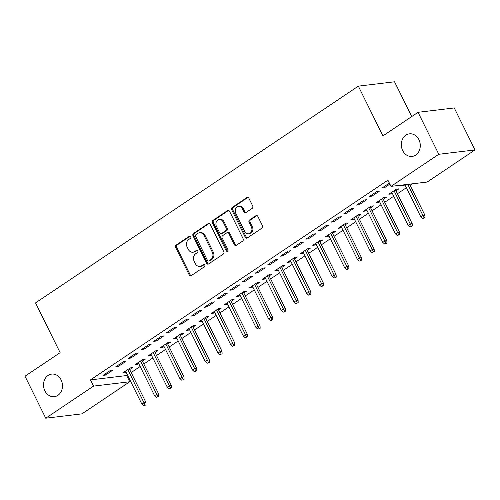 <?xml version="1.0" encoding="UTF-8"?>
<svg xmlns="http://www.w3.org/2000/svg" width="500" height="500" viewBox="0 0 500 500"><rect width="100%" height="100%" fill="white"/><g stroke="black" fill="none" stroke-linecap="round" stroke-linejoin="round"><path stroke-width="0.75" d="M190.769 236.706A1.219 1.013 -96.8 0 0 189.369 236.219L176.144 245.1A1.744 1.45 -96.8 0 0 175.656 247.463L189.231 274.931A1.744 1.45 -96.8 0 0 191.225 275.619L204.45 266.737A1.219 1.013 -96.8 0 0 203.394 264.606L201.681 265.75A5.581 4.644 -96.8 0 1 199.938 266.413A5.581 4.644 -96.8 0 1 195.287 263.544L194.156 261.256A5.581 4.644 -96.8 0 1 195.725 253.7L197.438 252.55A1.219 1.013 -96.8 0 0 196.381 250.413L194.669 251.562A5.581 4.644 -96.8 0 1 192.925 252.219A5.581 4.644 -96.8 0 1 188.275 249.35L187.144 247.062A5.581 4.644 -96.8 0 1 188.713 239.506L190.425 238.356A1.219 1.013 -96.8 0 0 190.769 236.706M402.681 150.575A11.369 9.456 -96.8 0 0 412.15 156.412A11.369 9.456 -96.8 0 0 418.913 139.681A11.369 9.456 -96.8 0 0 409.438 133.837A11.369 9.456 -96.8 0 0 402.681 150.575M44.881 390.838A11.369 9.456 -96.8 0 0 54.35 396.675A11.369 9.456 -96.8 0 0 61.112 379.938A11.369 9.456 -96.8 0 0 51.638 374.1A11.369 9.456 -96.8 0 0 44.881 390.838M252.213 208.35A1.744 1.45 -96.8 0 0 252.7 205.987L248.894 198.281A1.744 1.45 -96.8 0 0 246.894 197.594L232.213 207.45A1.744 1.45 -96.8 0 0 231.719 209.812L245.294 237.281A1.744 1.45 -96.8 0 0 247.294 237.969L261.981 228.113A1.744 1.45 -96.8 0 0 262.469 225.75L257.869 216.438A1.744 1.45 -96.8 0 0 255.869 215.75L249.587 219.969A1.744 1.45 -96.8 0 0 249.094 222.331L251.375 226.95A4.662 3.881 -96.8 0 1 248.606 233.812A4.662 3.881 -96.8 0 1 244.719 231.419L235.781 213.337A4.662 3.881 -96.8 0 1 238.556 206.469A4.662 3.881 -96.8 0 1 242.438 208.863L243.931 211.881A1.744 1.45 -96.8 0 0 245.925 212.569L252.213 208.35M390.994 186.375L438.794 154.281L475 149.931L427.2 182.031L390.994 186.375L387.919 180.156L90.469 379.894L93.544 386.112L129.75 381.763L81.95 413.856L45.744 418.206L93.544 386.112M45.744 418.206L25 376.231L60.119 352.65L35.531 302.9L358.338 86.144L382.925 135.887L418.05 112.306L438.794 154.281M210.188 224.269A1.744 1.45 -96.8 0 0 208.194 223.581L193.506 233.444A1.744 1.45 -96.8 0 0 193.012 235.806L206.588 263.269A1.744 1.45 -96.8 0 0 208.588 263.962L223.275 254.1A1.744 1.45 -96.8 0 0 223.762 251.737L210.188 224.269M212.856 220.45L227.544 210.588A1.744 1.45 -96.8 0 1 229.544 211.275L243.119 238.744A1.744 1.45 -96.8 0 1 242.625 241.106L236.344 245.325A1.744 1.45 -96.8 0 1 234.344 244.638L228.837 233.494A1.744 1.45 -96.8 0 0 226.838 232.806L222.669 235.606A1.744 1.45 -96.8 0 0 222.181 237.969L227.913 249.562A1.219 1.013 -96.8 0 1 226.169 250.731L212.369 222.806A1.744 1.45 -96.8 0 1 212.856 220.45L213.837 220.331L228.519 210.469L227.544 210.588M411.725 116.55L394.55 81.794L358.338 86.144M369.275 196.588L371.725 196.294L379.331 191.188L376.881 191.481L369.275 196.588M395.969 190.806L398.9 188.837L396.456 189.131L388.85 194.237L391.294 193.944L392.281 193.281M343.919 213.619L346.362 213.325L353.975 208.212L351.525 208.512L343.919 213.619M370.606 207.838L373.544 205.863L371.1 206.156L363.488 211.269L365.938 210.975L366.925 210.306M318.562 230.644L321.006 230.35L328.612 225.244L326.169 225.538L318.562 230.644M345.25 224.862L348.188 222.894L345.737 223.188L338.131 228.294L340.581 228L341.569 227.338M293.2 247.675L295.65 247.381L303.256 242.269L300.812 242.562L293.2 247.675M319.894 241.887L322.825 239.919L320.381 240.212L312.775 245.319L315.219 245.025L316.212 244.363M267.844 264.7L270.294 264.406L277.9 259.3L275.45 259.594L267.844 264.7M294.538 258.919L297.469 256.95L295.025 257.244L287.419 262.35L289.862 262.056L290.85 261.394M242.488 281.725L244.931 281.431L252.537 276.325L250.094 276.619L242.488 281.725M269.175 275.944L272.113 273.975L269.662 274.269L262.056 279.375L264.506 279.081L265.494 278.419M217.131 298.756L219.575 298.463L227.181 293.356L224.737 293.65L217.131 298.756M243.819 292.975L246.756 291L244.306 291.294L236.7 296.406L239.144 296.112L240.138 295.444M191.769 315.781L194.219 315.487L201.825 310.381L199.381 310.675L191.769 315.781M218.463 310L221.394 308.031L218.95 308.325L211.344 313.431L213.787 313.137L214.775 312.475M166.412 332.812L168.856 332.519L176.469 327.406L174.019 327.7L166.412 332.812M193.106 327.031L196.038 325.056L193.594 325.35L185.987 330.462L188.431 330.169L189.419 329.5M141.056 349.837L143.5 349.544L151.106 344.438L148.663 344.731L141.056 349.837M167.744 344.056L170.681 342.088L168.231 342.381L160.625 347.488L163.075 347.194L164.062 346.531M115.7 366.869L118.144 366.575L125.75 361.463L123.306 361.756L115.7 366.869M142.387 361.081L145.325 359.113L142.875 359.406L135.269 364.513L137.713 364.219L138.706 363.556M90.469 379.894L126.681 375.544L127.475 375.006M131.163 372.537L140.156 366.494M143.837 364.019L152.838 357.981M156.519 355.506L165.512 349.469M169.2 346.994L178.194 340.95M181.875 338.481L190.869 332.438M194.556 329.963L203.55 323.925M207.231 321.45L216.231 315.413M219.913 312.938L228.906 306.9M232.594 304.425L241.588 298.381M245.269 295.912L254.269 289.869M257.95 287.394L266.944 281.356M270.631 278.881L279.625 272.844M283.306 270.369L292.306 264.331M295.988 261.856L304.981 255.812M308.663 253.344L317.663 247.3M321.344 244.825L330.337 238.787M334.025 236.312L343.019 230.275M346.7 227.8L355.7 221.762M359.381 219.288L368.375 213.244M372.062 210.775L381.056 204.731M384.738 202.256L393.738 196.219M397.419 193.744L406.413 187.706M410.1 185.231L412.181 183.831M129.706 369.6L132.644 367.625L130.2 367.919L122.587 373.031L125.037 372.738L126.025 372.069M103.019 375.381L105.463 375.087L113.075 369.975L110.625 370.269L103.019 375.381M155.069 352.569L158 350.6L155.556 350.894L147.95 356L150.394 355.706L151.381 355.044M128.375 358.35L130.825 358.056L138.431 352.95L135.981 353.244L128.375 358.35M180.425 335.544L183.363 333.569L180.912 333.862L173.306 338.975L175.75 338.681L176.744 338.013M153.731 341.325L156.181 341.031L163.787 335.925L161.344 336.219L153.731 341.325M205.781 318.512L208.719 316.544L206.269 316.837L198.663 321.944L201.112 321.65L202.1 320.988M179.094 324.3L181.537 324L189.144 318.894L186.7 319.188L179.094 324.3M231.137 301.488L234.075 299.519L231.631 299.812L224.019 304.919L226.469 304.625L227.456 303.962M204.45 307.269L206.894 306.975L214.506 301.869L212.056 302.162L204.45 307.269M256.5 284.462L259.431 282.488L256.988 282.781L249.381 287.894L251.825 287.6L252.812 286.931M229.806 290.244L232.256 289.95L239.862 284.837L237.413 285.131L229.806 290.244M281.856 267.431L284.794 265.462L282.344 265.756L274.738 270.863L277.181 270.569L278.175 269.906M255.162 273.212L257.613 272.919L265.219 267.812L262.775 268.106L255.162 273.212M307.213 250.406L310.15 248.431L307.7 248.725L300.094 253.837L302.544 253.544L303.531 252.875M280.525 256.188L282.969 255.894L290.575 250.787L288.131 251.081L280.525 256.188M332.569 233.375L335.506 231.406L333.062 231.7L325.45 236.806L327.9 236.513L328.888 235.85M305.881 239.156L308.325 238.863L315.938 233.756L313.488 234.05L305.881 239.156M357.931 216.35L360.863 214.381L358.419 214.675L350.812 219.781L353.256 219.488L354.244 218.825M331.238 222.131L333.688 221.838L341.294 216.731L338.844 217.025L331.238 222.131M383.288 199.319L386.225 197.35L383.775 197.644L376.169 202.75L378.612 202.456L379.606 201.794M356.6 205.106L359.044 204.812L366.65 199.7L364.206 199.994L356.6 205.106M402.638 184.981L401.525 185.725L403.975 185.431L404.963 184.769M389.369 183.094L381.956 188.075L384.4 187.781L389.869 184.106M418.05 112.306L454.256 107.956L475 149.931M126.681 375.544L129.75 381.763M125.037 372.738L124.537 371.725M105.463 375.087L104.963 374.075M137.713 364.219L137.213 363.206M118.144 366.575L117.644 365.556M150.394 355.706L149.894 354.694M130.825 358.056L130.325 357.044M163.075 347.194L162.575 346.181M143.5 349.544L143 348.531M175.75 338.681L175.25 337.669M156.181 341.031L155.681 340.019M188.431 330.169L187.931 329.15M168.856 332.519L168.356 331.506M201.112 321.65L200.606 320.637M181.537 324L181.038 322.987M213.787 313.137L213.287 312.125M194.219 315.487L193.719 314.475M226.469 304.625L225.969 303.612M206.894 306.975L206.394 305.963M239.144 296.112L238.644 295.1M219.575 298.463L219.075 297.45M251.825 287.6L251.325 286.581M232.256 289.95L231.756 288.938M264.506 279.081L264.006 278.069M244.931 281.431L244.431 280.419M277.181 270.569L276.681 269.556M257.613 272.919L257.113 271.906M289.862 262.056L289.363 261.044M270.294 264.406L269.788 263.394M302.544 253.544L302.044 252.531M282.969 255.894L282.469 254.881M315.219 245.025L314.719 244.013M295.65 247.381L295.15 246.369M327.9 236.513L327.4 235.5M308.325 238.863L307.825 237.85M340.581 228L340.075 226.988M321.006 230.35L320.506 229.338M353.256 219.488L352.756 218.475M333.688 221.838L333.188 220.825M365.938 210.975L365.438 209.963M346.362 213.325L345.863 212.312M378.612 202.456L378.113 201.444M359.044 204.812L358.544 203.8M391.294 193.944L390.794 192.931M371.725 196.294L371.225 195.281M403.975 185.431L403.688 184.85M384.4 187.781L383.9 186.769M192.925 252.219L193.9 252.1A5.581 4.644 -96.8 0 0 195.65 251.444L194.669 251.562M197.262 250.356L195.65 251.444M199.938 266.413L200.912 266.294A5.581 4.644 -96.8 0 0 202.662 265.637L201.681 265.75M204.281 264.55L202.662 265.637M190.25 236.169L177.125 244.981A1.744 1.45 -96.8 0 0 176.631 247.344L190.206 274.812A1.744 1.45 -96.8 0 0 191.156 275.663M209.237 223.419A1.744 1.45 -96.8 0 0 209.169 223.463L194.481 233.325A1.744 1.45 -96.8 0 0 193.994 235.688L207.569 263.156A1.744 1.45 -96.8 0 0 208.519 264.006M195.931 234.656A1.219 1.013 -96.8 0 0 195.588 236.312L207.5 260.425A1.219 1.013 -96.8 0 0 208.9 260.906L210.706 259.694A5.581 4.644 -96.8 0 0 212.275 252.138L204.131 235.656A5.581 4.644 -96.8 0 0 199.481 232.794A5.581 4.644 -96.8 0 0 197.738 233.45L195.931 234.656M208.519 261.05L209.5 260.931A1.219 1.013 -96.8 0 0 209.881 260.788L208.9 260.906M199.481 232.794L200.463 232.675A5.581 4.644 -96.8 0 1 205.106 235.538L213.256 252.019A5.581 4.644 -96.8 0 1 211.688 259.575L209.881 260.788M227.387 232.6L228.363 232.481A1.744 1.45 -96.8 0 1 229.819 233.381L235.319 244.519A1.744 1.45 -96.8 0 0 236.275 245.369M213.837 220.331A1.744 1.45 -96.8 0 0 213.344 222.694L227.15 250.619A1.219 1.013 -96.8 0 0 227.656 251.15M223.125 221.938A4.662 3.881 -96.8 0 0 219.237 219.544A4.662 3.881 -96.8 0 0 216.469 226.406L219.613 232.781A1.744 1.45 -96.8 0 0 221.612 233.469L225.781 230.669A1.744 1.45 -96.8 0 0 226.275 228.306L223.125 221.938L224.106 221.819A4.662 3.881 -96.8 0 0 220.219 219.425L219.237 219.544M221.069 233.675L222.044 233.556A1.744 1.45 -96.8 0 0 222.594 233.35L221.612 233.469M224.106 221.819L227.25 228.188A1.744 1.45 -96.8 0 1 226.762 230.55L222.594 233.35M238.556 206.469L239.531 206.35A4.662 3.881 -96.8 0 1 243.419 208.75L244.906 211.762A1.744 1.45 -96.8 0 0 245.856 212.613M248.606 233.812L249.581 233.7A4.662 3.881 -96.8 0 0 252.356 226.831L251.375 226.95M256.919 215.588A1.744 1.45 -96.8 0 0 256.85 215.631L250.562 219.85A1.744 1.45 -96.8 0 0 250.075 222.213L252.356 226.831M247.944 197.431A1.744 1.45 -96.8 0 0 247.875 197.475L233.188 207.338A1.744 1.45 -96.8 0 0 232.7 209.694L246.275 237.162A1.744 1.45 -96.8 0 0 247.225 238.012M143.794 405.825L146.044 404.856L143.794 405.825L141.9 404.188L144.181 402.656L145.944 402.444L129.206 368.587M145.062 404.969L127.806 369.525M141.9 404.188L125.525 371.056M145.944 402.444L146.044 404.856M156.475 397.306L158.725 396.337L156.475 397.306L154.575 395.675L156.862 394.144L158.619 393.931L141.888 360.069M157.744 396.456L140.488 361.012M154.575 395.675L138.206 362.544M158.619 393.931L158.725 396.337M169.156 388.794L171.4 387.825L169.156 388.794L167.256 387.163L169.537 385.631L171.3 385.419L154.569 351.556M170.425 387.944L153.162 352.5M167.256 387.163L150.881 354.031M171.3 385.419L171.4 387.825M181.831 380.281L184.081 379.312L181.831 380.281L179.938 378.65L182.219 377.113L183.981 376.906L167.244 343.044M183.1 379.431L165.844 343.981M179.938 378.65L163.562 345.519M183.981 376.906L184.081 379.312M194.513 371.769L196.756 370.8L194.513 371.769L192.613 370.131L194.9 368.6L196.656 368.387L179.925 334.531M195.781 370.919L178.525 335.469M192.613 370.131L176.238 337M196.656 368.387L196.756 370.8M207.194 363.256L209.438 362.281L207.194 363.256L205.294 361.619L207.575 360.087L209.338 359.875L192.6 326.012M208.456 362.4L191.2 326.956M205.294 361.619L188.919 328.488M209.338 359.875L209.438 362.281M219.869 354.738L222.119 353.769L219.869 354.738L217.975 353.106L220.256 351.575L222.019 351.362L205.281 317.5M221.137 353.888L203.881 318.444M217.975 353.106L201.6 319.975M222.019 351.362L222.119 353.769M232.55 346.225L234.794 345.256L232.55 346.225L230.65 344.594L232.931 343.062L234.694 342.85L217.963 308.988M233.819 345.375L216.562 309.931M230.65 344.594L214.275 311.462M234.694 342.85L234.794 345.256M245.231 337.713L247.475 336.744L245.231 337.713L243.331 336.081L245.613 334.544L247.375 334.338L230.637 300.475M246.494 336.863L229.237 301.413M243.331 336.081L226.956 302.95M247.375 334.338L247.475 336.744M257.906 329.2L260.156 328.231L257.906 329.2L256.012 327.562L258.294 326.031L260.056 325.819L243.319 291.962M259.175 328.344L241.919 292.9M256.012 327.562L239.638 294.431M260.056 325.819L260.156 328.231M270.587 320.681L272.831 319.713L270.587 320.681L268.688 319.05L270.969 317.519L272.731 317.306L256 283.444M271.856 319.831L254.594 284.387M268.688 319.05L252.312 285.919M272.731 317.306L272.831 319.713M283.263 312.169L285.512 311.2L283.263 312.169L281.369 310.538L283.65 309.006L285.413 308.794L268.675 274.931M284.531 311.319L267.275 275.875M281.369 310.538L264.994 277.406M285.413 308.794L285.512 311.2M295.944 303.656L298.188 302.688L295.944 303.656L294.044 302.025L296.331 300.494L298.087 300.281L281.356 266.419M297.213 302.806L279.956 267.362M294.044 302.025L277.675 268.894M298.087 300.281L298.188 302.688M308.625 295.144L310.869 294.175L308.625 295.144L306.725 293.512L309.006 291.975L310.769 291.762L294.031 257.906M309.894 294.294L292.631 258.844M306.725 293.512L290.35 260.381M310.769 291.762L310.869 294.175M321.3 286.631L323.55 285.663L321.3 286.631L319.406 284.994L321.688 283.463L323.45 283.25L306.712 249.394M322.569 285.775L305.312 250.331M319.406 284.994L303.031 251.863M323.45 283.25L323.55 285.663M333.981 278.113L336.225 277.144L333.981 278.113L332.081 276.481L334.363 274.95L336.125 274.738L319.394 240.875M335.25 277.262L317.994 241.819M332.081 276.481L315.706 243.35M336.125 274.738L336.225 277.144M346.662 269.6L348.906 268.631L346.662 269.6L344.762 267.969L347.044 266.438L348.806 266.225L332.069 232.362M347.925 268.75L330.669 233.306M344.762 267.969L328.387 234.838M348.806 266.225L348.906 268.631M359.338 261.087L361.587 260.119L359.338 261.087L357.444 259.456L359.725 257.925L361.488 257.712L344.75 223.85M360.606 260.238L343.35 224.794M357.444 259.456L341.069 226.325M361.488 257.712L361.587 260.119M372.019 252.575L374.263 251.606L372.019 252.575L370.119 250.938L372.4 249.406L374.162 249.194L357.431 215.338M373.288 251.725L356.025 216.275M370.119 250.938L353.744 217.812M374.162 249.194L374.263 251.606M384.694 244.062L386.944 243.094L384.694 244.062L382.8 242.425L385.081 240.894L386.844 240.681L370.106 206.825M385.962 243.206L368.706 207.763M382.8 242.425L366.425 209.294M386.844 240.681L386.944 243.094M397.375 235.544L399.625 234.575L397.375 235.544L395.475 233.912L397.762 232.381L399.519 232.169L382.788 198.306M398.644 234.694L381.388 199.25M395.475 233.912L379.106 200.781M399.519 232.169L399.625 234.575M410.056 227.031L412.3 226.062L410.056 227.031L408.156 225.4L410.438 223.869L412.2 223.656L395.469 189.794M411.325 226.181L394.062 190.738M408.156 225.4L391.781 192.269M412.2 223.656L412.3 226.062M422.731 218.519L424.981 217.55L422.731 218.519L420.838 216.887L423.119 215.35L424.881 215.144L409.562 184.15M424 217.669L407.8 184.356M420.838 216.887L404.931 184.706M424.881 215.144L424.981 217.55M190.156 236.125L189.369 236.219M204.181 264.506L203.394 264.606M197.169 250.319L196.381 250.413M190.206 274.812L189.231 274.931M176.631 247.344L175.656 247.463M177.125 244.981L176.144 245.1M207.569 263.156L206.588 263.269M193.994 235.688L193.012 235.806M194.481 233.325L193.506 233.444M209.169 223.463L208.194 223.581M211.688 259.575L210.706 259.694M213.256 252.019L212.275 252.138M205.106 235.538L204.131 235.656M235.319 244.519L234.344 244.638M229.819 233.381L228.837 233.494M227.15 250.619L226.169 250.731M213.344 222.694L212.369 222.806M226.762 230.55L225.781 230.669M227.25 228.188L226.275 228.306M244.906 211.762L243.931 211.881M243.419 208.75L242.438 208.863M250.075 222.213L249.094 222.331M250.562 219.85L249.587 219.969M256.85 215.631L255.869 215.75M246.275 237.162L245.294 237.281M232.7 209.694L231.719 209.812M233.188 207.338L232.213 207.45M247.875 197.475L246.894 197.594"/></g></svg>
